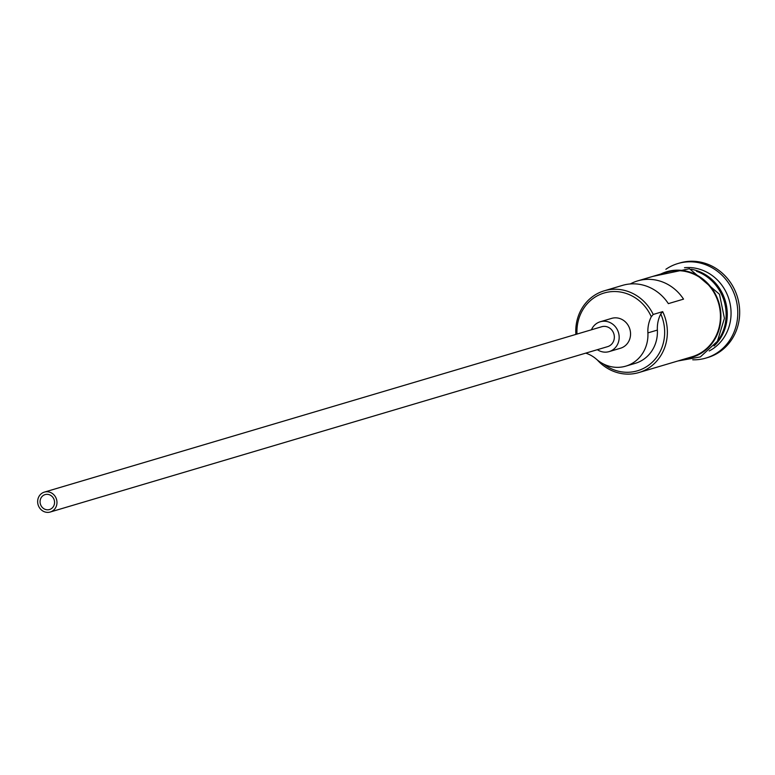 <?xml version="1.0" encoding="UTF-8"?>
<svg xmlns="http://www.w3.org/2000/svg" width="775" height="775" viewBox="0 0 775 775"><rect width="100%" height="100%" fill="white"/><g stroke="black" fill="none" stroke-linecap="round" stroke-linejoin="round"><path stroke-width="1.16" d="M575.873 334.412A44.107 40.784 73.5 0 1 604.277 290.799A44.107 40.784 73.5 0 1 653.209 314.456L651.291 316.743A42.034 38.866 -106.5 0 0 650.738 315.561A42.034 38.866 -106.5 0 0 605.575 292.611A42.034 38.866 -106.5 0 0 577.007 334.073M40.891 505.358A7.789 7.198 -106.5 0 0 49.523 509.533A7.789 7.198 -106.5 0 0 53.737 498.78A7.789 7.198 -106.5 0 0 45.095 494.605A7.789 7.198 -106.5 0 0 40.891 505.358M55.877 497.686A10.375 9.6 -106.5 0 0 44.359 492.115A10.375 9.6 -106.5 0 0 38.75 506.453A10.375 9.6 -106.5 0 0 50.268 512.013A10.375 9.6 -106.5 0 0 55.877 497.686M50.268 512.013L607.639 346.638A10.375 9.6 -106.5 0 0 613.248 332.301A10.375 9.6 -106.5 0 0 601.739 326.73L44.359 492.115M597.36 349.69A15.568 14.396 -106.5 0 0 609.121 351.608A15.568 14.396 -106.5 0 0 617.53 330.111A15.568 14.396 -106.5 0 0 600.257 321.761A15.568 14.396 -106.5 0 0 591.451 329.782M609.121 351.608L620.494 348.237A15.568 14.396 -106.5 0 0 628.903 326.73A15.568 14.396 -106.5 0 0 611.63 318.38L600.257 321.761M691.281 269.254A44.107 40.784 73.5 0 1 722.6 293.87A44.107 40.784 73.5 0 1 714.046 345.97M696.551 271.298A44.107 40.784 73.5 0 1 721.467 294.2A44.107 40.784 73.5 0 1 717.35 341.387M684.499 267.704A44.107 40.784 73.5 0 1 726.388 292.737A44.107 40.784 73.5 0 1 709.202 350.968M665.88 269.283A49.3 45.58 73.5 0 1 677.873 263.548A49.3 45.58 73.5 0 1 732.569 289.986A49.3 45.58 73.5 0 1 705.918 358.069A49.3 45.58 73.5 0 1 692.743 359.803M604.277 290.799L622.47 285.394A44.107 40.784 73.5 0 1 668.36 303.635L683.531 299.14A44.107 40.784 -106.5 0 0 637.641 280.899A44.107 40.784 -106.5 0 0 630.298 283.95M653.209 314.456L662.693 311.637A44.107 40.784 73.5 0 1 638.852 372.562A44.107 40.784 73.5 0 1 597.283 359.939M637.641 280.899L666.839 272.228A44.107 40.784 73.5 0 1 715.771 295.895A44.107 40.784 73.5 0 1 691.93 356.81L638.852 372.562M677.873 263.548L679.772 262.987A49.3 45.58 73.5 0 1 734.467 289.424A49.3 45.58 73.5 0 1 707.817 357.507L705.918 358.069M603.56 364.027A42.034 38.866 -106.5 0 0 651.116 363.262A42.034 38.866 -106.5 0 0 660.765 313.933A31.136 28.791 -106.5 0 0 657.374 330.082A34.245 31.668 -106.5 0 1 635.287 363.33L625.803 366.139A34.245 31.668 -106.5 0 0 647.9 332.892L657.374 330.082M660.765 313.933L662.693 311.637M651.291 316.743A31.136 28.791 -106.5 0 0 647.9 332.892M625.803 366.139A34.245 31.668 -106.5 0 1 596.45 359.232A31.136 28.791 -106.5 0 0 585.726 353.138M685.914 358.593A44.63 41.259 -106.5 0 0 716.207 295.672A44.63 41.259 -106.5 0 0 660.823 274.021M677.863 360.985L700.358 356.917L717.417 341.281L724.422 318.331L719.491 294.267L689.479 268.722L652.773 276.404"/></g></svg>
